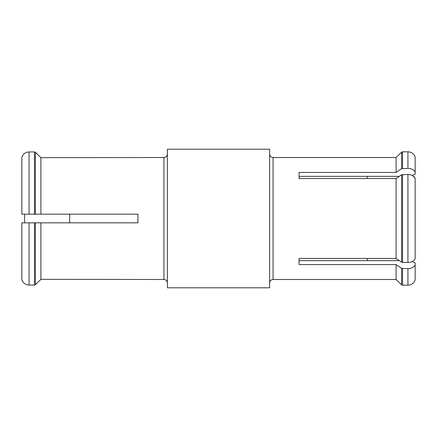 <?xml version="1.0" encoding="UTF-8"?>
<svg xmlns="http://www.w3.org/2000/svg" width="437" height="437" viewBox="0 0 437 437"><rect width="100%" height="100%" fill="white"/><g stroke="black" fill="none" stroke-linecap="round" stroke-linejoin="round"><path stroke-width="0.66" d="M415.134 178.149L412.381 175.357M399.281 176.351L299.066 176.351L299.066 178.547L299.066 172.424L396.091 172.424L396.091 157.511L273.076 157.511L273.076 279.489C270.973 279.691 269.815 280.849 269.613 282.952M273.076 279.489L396.091 279.489L396.091 264.576L299.066 264.576L299.066 258.453L396.091 258.453L396.091 178.547L299.066 178.547M407.923 262.506L407.923 174.494C411.441 174.625 413.85 175.854 415.15 178.181L415.15 258.819C413.861 261.14 411.452 262.369 407.923 262.506L401.581 262.227L401.581 174.773L396.091 178.547M269.613 287.803L269.613 149.197L167.387 149.197L167.387 287.803L269.613 287.803M27.05 214.168L34.457 214.168L34.457 151.934L35.419 152.327L35.419 214.168L34.457 214.168L137.934 214.168L137.934 222.832L27.05 222.832M167.387 154.048C167.185 156.151 166.027 157.309 163.924 157.511L163.924 279.489L40.909 279.336L35.419 284.673L40.909 279.336L40.909 222.832M21.85 214.168L21.85 157.145C23.15 153.862 25.559 152.125 29.077 151.934L29.077 214.168L21.85 214.168L24.619 214.168L24.619 222.832L21.85 222.832L29.077 222.832L29.077 285.066L34.457 285.066L34.457 222.832L35.419 222.832L35.419 284.673L34.457 285.066M29.077 285.066C25.554 284.869 23.145 283.132 21.85 279.855L21.85 222.832M34.457 151.934L29.077 151.934M40.909 214.168L40.909 157.664L35.419 152.327L40.909 157.664L163.924 157.511M396.091 279.489L401.581 284.815L401.581 268.351L396.091 264.576M401.581 268.351L407.923 268.629C411.441 268.498 413.85 267.269 415.15 264.948L415.15 262.774L412.206 261.572M299.066 258.453L299.066 260.649L399.281 260.649M396.091 258.453L401.581 262.227M401.581 174.773L407.923 174.494M412.206 175.428L415.15 174.226L415.15 172.052C413.861 169.736 411.452 168.507 407.923 168.371L407.923 151.797L402.543 151.797L401.581 152.185L401.581 168.649L407.923 168.371M396.091 172.424L401.581 168.649M407.923 268.629L407.923 285.203C411.441 285.017 413.85 283.285 415.15 280.008L415.15 264.948M415.15 258.819L415.15 178.181M415.15 172.052L415.15 156.992C413.85 153.715 411.441 151.983 407.923 151.797M367.331 176.351L367.331 178.547M367.331 258.453L367.331 260.649M69.669 222.832L69.669 214.168M407.923 285.203L402.543 285.203L402.543 268.629M402.543 262.506L402.543 174.494M402.543 168.371L402.543 151.797M273.076 157.511C270.973 157.309 269.815 156.151 269.613 154.048M163.924 279.489C166.027 279.691 167.185 280.849 167.387 282.952M396.091 157.511L401.581 152.185M402.543 285.203L401.581 284.815"/></g></svg>

